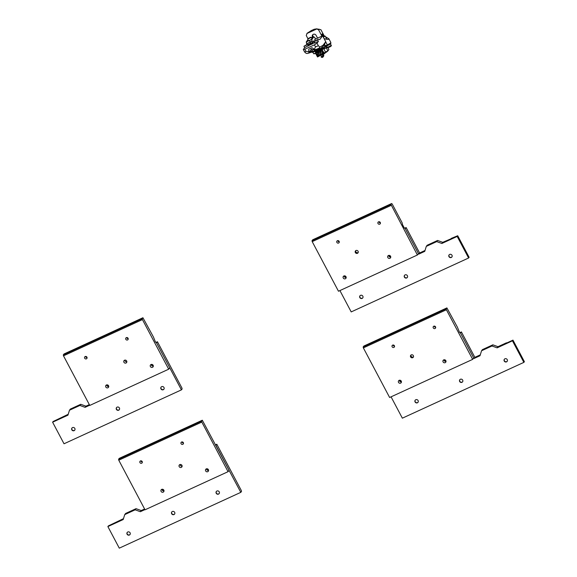 <?xml version="1.0" encoding="UTF-8"?>
<svg xmlns="http://www.w3.org/2000/svg" width="577" height="577" viewBox="0 0 577 577"><rect width="100%" height="100%" fill="white"/><g stroke="black" fill="none" stroke-linecap="round" stroke-linejoin="round"><path stroke-width="0.87" d="M89.659 405.227L85.079 407.333L85.959 406.179L89.341 404.621M181.928 388.018L182.123 388.948L181.423 389.872L156.555 342.904L157.434 341.75L181.928 388.018M157.434 341.75L155.985 342.413M181.423 389.872L64.025 443.778L52.608 422.205L67.927 415.173L69.485 410.225L79.893 405.451L85.079 407.333M160.954 388.891A1.753 1.637 -142.8 0 0 163.861 389.259A1.753 1.637 -142.8 0 0 163.457 386.893A1.753 1.637 -142.8 0 0 160.954 388.891M151.448 365.162A1.594 1.486 37.2 0 1 151.261 364.44A1.594 1.486 -142.8 0 0 153.323 366.006A1.594 1.486 37.2 0 1 151.448 365.162M116.388 409.353A1.753 1.637 -142.8 0 0 119.295 409.72A1.753 1.637 -142.8 0 0 118.884 407.362A1.753 1.637 -142.8 0 0 116.388 409.353M71.815 429.822A1.753 1.637 -142.8 0 0 74.721 430.19A1.753 1.637 -142.8 0 0 74.31 427.824A1.753 1.637 -142.8 0 0 71.815 429.822M106.875 385.631A1.594 1.486 37.2 0 1 106.687 384.909A1.594 1.486 -142.8 0 0 108.75 386.475A1.594 1.486 37.2 0 1 106.875 385.631M52.608 422.205L53.134 421.513L68.201 414.293M69.485 410.225L70.358 409.071L80.766 404.297L85.959 406.179M107.372 384.881A1.594 1.486 -142.8 0 0 108.591 385.811M72.017 427.954A1.753 1.637 -142.8 0 0 74.801 430.067M116.59 407.492A1.753 1.637 -142.8 0 0 119.374 409.605M79.893 405.451L80.766 404.297M151.946 364.419A1.594 1.486 -142.8 0 0 153.165 365.342M161.163 387.023A1.753 1.637 -142.8 0 0 163.947 389.136M418.729 254.132L419.602 252.978L406.136 227.547L405.263 228.701L418.729 254.132L424.744 251.37L426.295 246.393L436.702 241.612L437.582 240.458L442.739 242.318L451.329 238.669M419.602 252.978L425.018 250.49M436.702 241.612L441.867 243.472L457.186 236.433L468.603 258.006L351.205 311.912L339.911 290.577M468.603 258.006L469.13 257.313L457.712 235.741L451.2 238.431M359.817 297.581A1.753 1.637 -142.8 0 0 362.724 297.948A1.753 1.637 -142.8 0 0 362.313 295.583A1.753 1.637 -142.8 0 0 359.817 297.581M346.178 277.458A1.594 1.486 37.2 0 1 344.116 275.893A1.594 1.486 -142.8 0 0 346.178 277.458M404.39 277.111A1.753 1.637 -142.8 0 0 407.297 277.479A1.753 1.637 -142.8 0 0 406.886 275.114A1.753 1.637 -142.8 0 0 404.39 277.111M448.964 256.65A1.753 1.637 -142.8 0 0 451.87 257.017A1.753 1.637 -142.8 0 0 451.459 254.652A1.753 1.637 -142.8 0 0 448.964 256.65M390.752 256.989A1.594 1.486 37.2 0 1 388.689 255.423A1.594 1.486 -142.8 0 0 390.752 256.989M457.186 236.433L457.712 235.741M441.867 243.472L442.739 242.318M404.592 275.251A1.753 1.637 -142.8 0 0 407.376 277.364M449.166 254.782A1.753 1.637 -142.8 0 0 451.95 256.895M437.582 240.458L427.175 245.239L426.295 246.393M389.367 255.395A1.594 1.486 -142.8 0 0 390.593 256.325M404.693 228.211L406.136 227.547M344.801 275.864A1.594 1.486 -142.8 0 0 346.02 276.787M360.019 295.712A1.753 1.637 -142.8 0 0 362.803 297.826M378.014 223.523A1.32 1.226 37.2 0 1 379.89 222.022A1.32 1.226 37.2 0 1 380.2 223.797A1.32 1.226 37.2 0 1 378.014 223.523M378.93 221.748A1.32 1.226 -142.8 0 0 380.416 222.866M358.194 252.495A1.594 1.486 37.2 0 1 355.764 250.649M391.639 203.537L312.72 239.78L312.02 240.703L390.939 204.46L417.402 254.998L418.448 253.613L405.263 228.701L404.174 227.771L402.501 224.612L402.119 222.765L392.187 203.998L391.639 203.537L390.939 204.46M358.086 251.283A1.594 1.486 37.2 0 1 355.821 253.101A1.594 1.486 37.2 0 1 355.446 250.952A1.594 1.486 37.2 0 1 358.086 251.283M390.564 256.267A1.594 1.486 37.2 0 1 388.292 258.085A1.594 1.486 37.2 0 1 387.917 255.936A1.594 1.486 37.2 0 1 390.564 256.267M345.991 276.736A1.594 1.486 37.2 0 1 343.719 278.554A1.594 1.486 37.2 0 1 343.351 276.405A1.594 1.486 37.2 0 1 345.991 276.736M312.02 240.703L312.207 241.626L391.134 205.39M312.207 241.626L338.475 291.234L417.402 254.998M337.79 240.638A1.32 1.226 -142.8 0 0 339.269 241.763M336.874 242.412A1.32 1.226 37.2 0 1 338.749 240.912A1.32 1.226 37.2 0 1 339.052 242.686A1.32 1.226 37.2 0 1 336.874 242.412M84.675 358.216A1.32 1.226 37.2 0 1 86.543 356.716A1.32 1.226 37.2 0 1 86.853 358.49A1.32 1.226 37.2 0 1 84.675 358.216M85.591 356.442A1.32 1.226 -142.8 0 0 87.069 357.567M168.693 369.193L142.425 319.586L63.499 355.829L89.767 405.436L168.693 369.193L169.746 367.809L156.555 342.904L155.465 341.973L153.41 336.961L142.93 317.739L64.011 353.975L63.311 354.898L142.23 318.663L142.93 317.739M124.791 360.142A1.594 1.486 -142.8 0 0 126.853 361.707M123.925 362.248A1.594 1.486 -142.8 0 0 126.572 362.58A1.594 1.486 -142.8 0 0 126.197 360.437A1.594 1.486 -142.8 0 0 123.925 362.248M105.822 387.016A1.594 1.486 37.2 0 1 108.094 385.198A1.594 1.486 37.2 0 1 108.462 387.347A1.594 1.486 37.2 0 1 105.822 387.016M150.395 366.546A1.594 1.486 37.2 0 1 152.667 364.736A1.594 1.486 37.2 0 1 153.035 366.885A1.594 1.486 37.2 0 1 150.395 366.546M63.499 355.829L63.311 354.898M142.425 319.586L142.23 318.663M126.731 337.552A1.32 1.226 -142.8 0 0 128.209 338.67M125.815 339.326A1.32 1.226 37.2 0 1 127.69 337.826A1.32 1.226 37.2 0 1 127.993 339.601A1.32 1.226 37.2 0 1 125.815 339.326M310.671 37.238L307.894 38.709L311.198 37.411L307.786 39.099M316.059 49.449L315.266 49.456M314.321 42.554A2.395 0.389 152.1 0 1 312.07 43.874L308.926 45.496M312.207 42.59L311.876 43.03L312.424 42.741A5.582 0.909 152.1 0 0 312.611 42.64L313.866 40.758L314.176 41.335M314.71 39.654L315.251 40.686L314.703 39.662L315.403 38.738L314.84 37.664M312.792 42.186L312.013 41.097L312.611 42.64L313.866 40.758M314.725 37.577L315.403 38.738M306.654 43.802L307.368 44.883L306.769 43.758L310.029 42.265A5.582 0.909 -27.9 0 0 312.085 41.227L311.919 39.344L313.838 36.82L314.847 37.664L313.578 36.719L311.364 37.736L313.571 36.726L311.652 39.25A3.909 0.635 152.1 0 1 309.618 40.311L309.618 40.404A4.046 0.656 -27.9 0 0 311.724 39.308L312.013 41.097A5.525 0.894 152.1 0 1 309.972 42.121L306.639 43.794L306.264 41.991M306.625 43.693L306.358 41.897L309.618 40.404L310.029 42.265L310.981 43.463A5.582 0.909 152.1 0 0 311.154 43.376L311.688 43.116A5.582 0.909 152.1 0 0 311.876 43.03L312.424 42.741M307.202 44.84L310.585 43.318M315.294 38.883L314.775 39.784M308.024 44.559L307.721 44.963M308.709 44.249L308.81 45.374L312.07 43.874L311.623 43.03M309.395 43.931L309.099 44.328M310.08 43.621L309.784 44.018M310.772 43.304L310.469 43.701M311.472 42.965L311.154 43.376L311.688 43.116M315.215 39.207L322.608 35.817L321.843 34.375L322.247 33.841L321.944 34.562M307.923 38.659L306.264 35.536L307.094 33.257L311.313 30.581L314.191 29.261L316.694 28.85L320.913 29.723L324.267 36.055M322.247 33.841L323.603 36.401M316.694 28.85L318.612 29.867L319.153 29.153M318.612 29.867L321.923 36.127M306.899 33.509L316.499 29.102M325.515 36.762L328.868 38.76C328.926 39.662 327.332 39.604 324.086 38.594M324.418 44.934L324.793 44.761L325.341 45.807L327.318 44.898A3.195 0.519 -27.9 0 0 330.837 42.482L328.868 38.76M317.574 38.125L316.095 35.341A2.113 1.969 -142.8 0 0 312.597 34.901A2.113 1.969 -142.8 0 0 312.46 37.015L312.554 37.188M313.275 36.856L312.986 36.322A2.113 1.969 37.2 0 1 312.9 34.584M323.026 56.438A1.039 0.966 37.2 0 1 321.757 56.092L321.079 56.892A1.233 1.154 -142.8 0 0 323.012 56.972A1.233 1.154 -142.8 0 0 322.976 55.558A0.808 0.757 37.2 0 1 323.106 54.476L323.546 54.166M323.012 56.972L323.538 56.279A1.233 1.154 -142.8 0 0 323.502 54.865A0.808 0.757 37.2 0 1 323.329 54.317M321.757 56.092L321.079 56.892M322.925 54.332A1.039 0.966 -142.8 0 0 322.723 55.558L322.918 55.818A1.039 0.966 37.2 0 1 321.23 56.784M327.368 51.173L325.132 52.759M324.671 53.365L327.505 51.346A0.426 0.397 -142.8 0 0 327.664 50.992M317.552 54.043L317.862 53.748L317.422 53.949L317.66 54.404L318.107 54.202L317.862 53.748L318.713 52.63L317.422 53.949L317.66 54.404M317.79 53.935L318.107 54.202L318.951 53.077L318.713 52.63M319.737 53.041L320.055 52.745L319.608 52.947L319.846 53.401L320.293 53.192L320.055 52.745L320.906 51.62L319.608 52.947L319.846 53.401M319.983 52.925L320.293 53.192L321.144 52.074L320.906 51.62M322.298 52.168L322.24 51.735L321.793 51.944L322.031 52.392L322.723 51.865M322.168 51.923L322.485 51.418M321.93 52.031L322.37 51.187M321.988 47.429L321.677 47.725L322.247 47.768L321.677 47.725M322.247 47.768L322.233 47.372M320.091 48.735L319.608 48.958M324.353 45.15L325.024 45.294L324.281 45.338M326.229 47.848L327.058 46.852M327.072 46.888L326.308 47.898L323.892 49.009L326.257 47.905M323.856 48.937L326.272 47.826L327.036 46.816M325.572 46.499L326.272 47.826M327.931 47.696L328.912 49.55L327.895 50.891L325.471 52.002M326.416 51.562A0.476 0.447 37.2 0 1 325.673 51.908M326.308 47.898L327.895 50.891L327.592 51.274M323.524 52.875L322.009 54.865L321.757 54.382L322.579 53.293L324.13 52.305L324.425 52.86L323.949 53.084L323.776 52.759M322.839 53.784L322.579 53.293M322.716 53.942L322.976 54.426L324.346 53.798L324.086 53.308L322.716 53.942M319.68 55.233L319.427 54.743L320.386 54.303L319.557 55.392L319.817 55.875L322.009 54.865M321.757 54.382L319.557 55.392L318.857 56.315L318.598 55.832L319.427 54.743M318.598 55.832L317.227 56.459L317.487 56.95L318.857 56.315M330.599 42.893L330.859 43.369A2.791 0.454 152.1 0 1 327.772 45.489L325.378 46.586L322.247 49.831L315.388 52.983L316.932 55.904L317.754 55.233L318.05 55.789L317.4 55.688M324.425 52.86L324.086 53.308M323.531 48.338L325.572 52.182L324.346 53.798M322.247 49.831L323.791 52.752M318.05 55.789L318.706 54.923L318.237 54.029M317.877 53.351L317.487 52.622M317.415 55.68L316.124 53.25L322.024 50.538L323.315 52.976M323.243 52.839L318.706 54.923M317.227 56.459L317.574 56.012M315.388 52.983L316.441 51.591L315.41 52.067L315.042 51.375L323.957 47.278L325.313 45.749M323.293 48.446L316.441 51.591M317.877 49.773L317.422 49.961M325.378 46.586L325.01 45.893M324.324 47.97L323.957 47.278M315.41 50.884L312.936 52.226M312.063 52.009L312.207 52.283A2.791 0.454 152.1 0 0 314.061 51.786L315.085 51.31M324.656 35.947L323.264 36.683L325.176 36.113L323.344 37.202M326.842 45.915L330.405 43.946M320.56 48.518L324.086 45.367L325.745 41.732L322.608 35.817L319.824 39.488L318.129 39.366L317.653 39.986L318.389 41.378L317.004 43.203L314.422 44.84L315.511 46.896L314.292 49.29L315.749 49.543L318.821 48.317L320.56 48.518L315.186 50.985L307.656 53.445L312.532 51.627L311.45 49.319M308.782 45.496L304.678 47.675L303.293 49.499L304.649 52.06L306.25 53.394L307.656 53.445M324.086 45.367L323.07 45.251L325.745 41.732M323.07 45.251L319.961 47.09L318.36 45.763L317.004 43.203M304.678 47.675L303.942 46.283L306.993 44.472M303.942 46.283L307.166 44.804M318.389 41.378L314.616 43.109L313.881 41.717L318.129 39.366M313.881 41.717L317.653 39.986M312.532 51.627L319.095 48.829L315.749 49.543M313.462 49.629L315.028 50.372A3.592 0.584 152.1 0 1 317.278 49.254M309.279 52.601L309.322 51.807L312.323 50.906M318.821 48.317L319.961 47.09M318.36 45.763L315.511 46.896M309.02 52.63L308.695 51.865L305.911 51.303L304.649 52.06M305.911 51.303L304.822 49.247L303.293 49.499M314.422 44.84L304.822 49.247M308.695 51.865L308.774 49.16L311.941 47.711L314.292 49.29M311.299 49.031L311.652 49.687A3.39 0.548 152.1 0 0 313.953 49.059M312.056 44.068L311.53 44.306M315.633 49.579L315.028 50.372M311.356 49.132L309.322 51.807M308.45 45.944L307.844 44.804M124.747 514.605L135.155 509.823L136.035 508.669L125.627 513.451L124.747 514.605L123.189 519.545L107.87 526.577L119.288 548.15L240.804 492.354L241.503 491.431L241.309 490.508L216.808 444.232L215.935 445.386L229.119 470.291L228.066 471.683L201.806 422.068L118.768 460.201L118.573 459.27L119.273 458.347L202.311 420.222L201.611 421.145L201.806 422.068M240.804 492.354L202.311 420.222M144.921 509.606L140.341 511.705L141.221 510.551L144.603 509.001M215.358 444.896L216.808 444.232M135.155 509.823L140.341 511.705M216.216 493.263A1.753 1.637 -142.8 0 0 219.13 493.631A1.753 1.637 -142.8 0 0 218.719 491.265A1.753 1.637 -142.8 0 0 216.216 493.263M206.71 469.534A1.594 1.486 37.2 0 1 206.523 468.82A1.594 1.486 -142.8 0 0 208.585 470.385A1.594 1.486 37.2 0 1 206.71 469.534M171.65 513.732A1.753 1.637 -142.8 0 0 174.557 514.1A1.753 1.637 -142.8 0 0 174.146 511.734A1.753 1.637 -142.8 0 0 171.65 513.732M127.077 534.194A1.753 1.637 -142.8 0 0 129.984 534.562A1.753 1.637 -142.8 0 0 129.573 532.203A1.753 1.637 -142.8 0 0 127.077 534.194M162.137 490.003A1.594 1.486 37.2 0 1 161.949 489.282A1.594 1.486 -142.8 0 0 164.012 490.847A1.594 1.486 37.2 0 1 162.137 490.003M107.87 526.577L108.397 525.885L123.464 518.665M136.035 508.669L141.221 510.551M162.635 489.26A1.594 1.486 -142.8 0 0 163.854 490.183M127.279 532.333A1.753 1.637 -142.8 0 0 130.063 534.446M171.852 511.864A1.753 1.637 -142.8 0 0 174.636 513.977M207.208 468.791A1.594 1.486 -142.8 0 0 208.427 469.714M216.425 491.395A1.753 1.637 -142.8 0 0 219.21 493.515M391.062 396.839L402.357 418.174L523.866 362.378L512.448 340.812L497.129 347.844L491.965 345.984L481.557 350.766L480.006 355.742L473.991 358.505L460.525 333.08L459.436 332.15L457.381 327.137L446.901 307.909L446.201 308.832L446.396 309.762L472.664 359.37L473.717 357.985L460.525 333.08L461.405 331.926L459.956 332.59M473.991 358.505L474.864 357.351L461.405 331.926M474.864 357.351L480.28 354.869M523.866 362.378L524.392 361.685L512.975 340.12L506.592 343.048M415.079 401.953A1.753 1.637 -142.8 0 0 417.986 402.32A1.753 1.637 -142.8 0 0 417.575 399.955A1.753 1.637 -142.8 0 0 415.079 401.953M401.441 381.83A1.594 1.486 37.2 0 1 399.378 380.265A1.594 1.486 -142.8 0 0 401.441 381.83M459.653 381.484A1.753 1.637 -142.8 0 0 462.559 381.851A1.753 1.637 -142.8 0 0 462.148 379.493A1.753 1.637 -142.8 0 0 459.653 381.484M504.226 361.022A1.753 1.637 -142.8 0 0 507.133 361.39A1.753 1.637 -142.8 0 0 506.721 359.024A1.753 1.637 -142.8 0 0 504.226 361.022M446.014 361.361A1.594 1.486 37.2 0 1 443.951 359.796A1.594 1.486 -142.8 0 0 446.014 361.361M512.448 340.812L512.975 340.12M497.129 347.844L498.001 346.69L506.462 342.803M459.855 379.623A1.753 1.637 -142.8 0 0 462.639 381.736M504.428 359.154A1.753 1.637 -142.8 0 0 507.212 361.267M491.965 345.984L492.845 344.83L498.001 346.69M492.845 344.83L482.437 349.612L481.557 350.766M444.636 359.774A1.594 1.486 -142.8 0 0 445.855 360.697M400.063 380.236A1.594 1.486 -142.8 0 0 401.282 381.166M415.281 400.085A1.753 1.637 -142.8 0 0 418.065 402.205M472.664 359.37L389.626 397.495L363.359 347.888L363.164 346.965L363.863 346.041L446.901 307.909M413.457 356.867A1.594 1.486 37.2 0 1 411.026 355.021M413.356 355.663A1.594 1.486 37.2 0 1 411.084 357.473A1.594 1.486 37.2 0 1 410.709 355.324A1.594 1.486 37.2 0 1 413.356 355.663M445.826 360.647A1.594 1.486 37.2 0 1 443.554 362.457A1.594 1.486 37.2 0 1 443.186 360.308A1.594 1.486 37.2 0 1 445.826 360.647M401.253 381.108A1.594 1.486 37.2 0 1 398.981 382.926A1.594 1.486 37.2 0 1 398.613 380.777A1.594 1.486 37.2 0 1 401.253 381.108M433.277 327.895A1.32 1.226 37.2 0 1 435.152 326.394A1.32 1.226 37.2 0 1 435.462 328.169A1.32 1.226 37.2 0 1 433.277 327.895M434.2 326.12A1.32 1.226 -142.8 0 0 435.678 327.246M363.164 346.965L446.201 308.832M363.359 347.888L446.396 309.762M392.136 346.784A1.32 1.226 37.2 0 1 394.012 345.291A1.32 1.226 37.2 0 1 394.315 347.065A1.32 1.226 37.2 0 1 392.136 346.784M393.052 345.01A1.32 1.226 -142.8 0 0 394.531 346.135M179.187 466.62A1.594 1.486 -142.8 0 0 181.834 466.959A1.594 1.486 -142.8 0 0 181.459 464.81A1.594 1.486 -142.8 0 0 179.187 466.62M180.053 464.521A1.594 1.486 -142.8 0 0 182.116 466.079M161.084 491.388A1.594 1.486 37.2 0 1 163.356 489.577A1.594 1.486 37.2 0 1 163.731 491.727A1.594 1.486 37.2 0 1 161.084 491.388M205.657 470.926A1.594 1.486 37.2 0 1 207.929 469.108A1.594 1.486 37.2 0 1 208.297 471.258A1.594 1.486 37.2 0 1 205.657 470.926M139.937 462.588A1.32 1.226 37.2 0 1 141.805 461.095A1.32 1.226 37.2 0 1 142.115 462.862A1.32 1.226 37.2 0 1 139.937 462.588M140.853 460.814A1.32 1.226 -142.8 0 0 142.331 461.939M228.066 471.683L145.029 509.808L118.768 460.201M181.077 443.699A1.32 1.226 37.2 0 1 182.952 442.198A1.32 1.226 37.2 0 1 183.255 443.973A1.32 1.226 37.2 0 1 181.077 443.699M201.611 421.145L118.573 459.27M181.993 441.924A1.32 1.226 -142.8 0 0 183.472 443.049M312.207 49.716A2.993 0.483 -27.9 0 0 314.27 49.276L312.611 49.91L311.652 49.687M308.681 45.41L308.306 44.696L308.94 45.496L314.393 42.684M309.618 40.311L306.365 41.811L307.974 39.683L306.293 41.861L307.195 44.855M325.702 41.854L327.318 44.898M312.46 37.015L312.986 36.322M323.502 54.865L322.976 55.558M327.772 45.489L327.433 44.84M314.061 51.786L313.866 51.418M330.455 43.895L331.248 45.395L327.375 47.451L326.618 46.016M327.952 47.48L330.809 45.915M315.489 53.178L313.657 53.748L312.864 52.247M314.241 53.776L315.648 53.466L313.657 53.748M311.955 38.847L311.198 37.411M308.565 40.794L307.743 39.243M307.894 38.709L307.743 39.186M312.2 43.996L314.638 42.438M326.337 51.851L326.618 51.476M326.87 39.323L325.176 36.113M331.248 45.395C331.645 45.605 331.256 46.066 330.073 46.787C327.945 47.848 327.044 48.071 327.375 47.451"/></g></svg>
